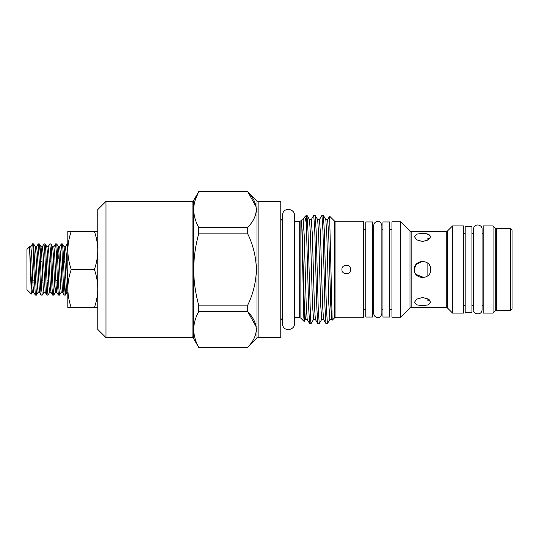<?xml version="1.0" encoding="UTF-8"?>
<svg xmlns="http://www.w3.org/2000/svg" width="539" height="539" viewBox="0 0 539 539"><rect width="100%" height="100%" fill="white"/><g stroke="black" fill="none" stroke-linecap="round" stroke-linejoin="round"><path stroke-width="0.81" d="M423.991 277.551L416.081 274.466M430.546 267.694L430.722 270.1M427.858 275.732L427.858 263.268M350.626 269.17L350.64 269.5C350.909 263.881 341.659 263.874 341.921 269.5C341.652 275.112 350.902 275.133 350.64 269.5M29.591 247.01L31.606 285.623L32.387 292.253L31.329 294.038L29.53 246.788L30.797 246.747L32.428 243.931L33.593 243.891L36.477 295.109L38.154 292.253L39.448 292.253L41.079 295.069L38.249 243.891L36.564 246.747L37.346 253.377L39.448 292.253M36.477 295.109L35.311 295.069L33.923 269.5C33.418 254.94 32.892 242.22 32.401 243.992M65.307 295.109L64.148 295.069L63.481 287.61L62.039 251.39L61.318 243.891L62.477 243.931L63.144 251.39L64.586 287.61L65.307 295.109L66.162 284.747M59.539 295.109L58.38 295.069L57.713 287.61L56.272 251.39L55.551 243.891L56.71 243.931L57.377 251.39L58.818 287.61L59.539 295.109L61.224 292.253L62.517 292.253L64.148 295.069M53.772 295.109L52.613 295.069L51.946 287.61L50.504 251.39L49.783 243.891L50.942 243.931L51.616 251.39L53.051 287.61L53.772 295.109L55.456 292.253L56.103 285.865M48.011 295.109L46.846 295.069L46.179 287.61L44.737 251.39L44.016 243.891L45.175 243.931L45.849 251.39L47.291 287.61L48.011 295.109L49.689 292.253L50.336 285.865M47.863 282.086L47.452 290.622M38.249 243.891L39.408 243.931L40.081 251.39L41.523 287.61L42.244 295.109L43.922 292.253L45.215 292.253L46.846 295.069M42.244 295.109L41.079 295.069M67.82 251.747L67.085 243.891L65.401 246.747L66.182 253.377L67.82 288.715M71.229 269.5C69.046 275.725 67.907 282.086 67.82 288.574L67.82 231.352L71.229 231.352C69.046 237.584 67.907 243.938 67.82 250.426L67.82 250.426C67.914 256.928 69.046 263.288 71.229 269.5L94.386 269.5C96.569 263.275 97.7 256.914 97.788 250.426C97.7 243.924 96.562 237.564 94.386 231.352L97.788 231.352M61.318 243.891L59.634 246.747L60.415 253.377L62.517 292.253M55.551 243.891L53.866 246.747L54.648 253.377L56.09 285.623L56.75 292.253L58.38 295.069M49.783 243.891L48.099 246.747L48.881 253.377L50.322 285.623L50.983 292.253L52.613 295.069M44.016 243.891L42.332 246.747L43.113 253.377L45.215 292.253M31.329 294.038L26.95 289.665L26.95 249.335L29.53 246.788M40.499 261.287L42.082 261.287M49.265 261.287L50.922 261.287M71.229 307.648L67.82 307.648L67.82 288.574C67.914 295.076 69.046 301.436 71.229 307.648L94.386 307.648C96.569 301.416 97.7 295.062 97.788 288.574C97.7 282.072 96.562 275.712 94.386 269.5M105.967 337.616L97.788 329.444L97.788 209.556L105.967 201.384L105.967 337.616L192.066 337.616L192.066 201.384L193.696 203.021L193.696 209.563L193.696 200.292L198.689 191.749C195.468 197.597 193.804 203.533 193.696 209.563C193.811 215.613 195.468 221.556 198.689 227.384L247.731 227.384C259.037 215.553 259.037 203.668 247.731 191.749L256.146 206.821M389.764 221.953L389.764 317.047L382.953 317.047L382.953 221.953L389.764 221.953M372.604 221.953L372.604 317.047L365.792 317.047L365.792 221.953L372.604 221.953M471.942 226.286L471.942 312.714L465.184 312.714L465.184 226.286L471.942 226.286M510.413 228.549L510.413 310.451L512.05 308.82L512.05 230.18L510.413 228.549L496.379 228.549L496.379 310.451L495.226 310.929L495.226 228.071L493.057 225.908L483.166 225.908L483.166 313.092L493.057 313.092L493.057 225.908M452.571 313.092L463.553 313.092L463.553 225.908L452.571 225.908L452.571 313.092L447.41 307.931L446.252 307.452L446.252 231.548L411.149 231.548L411.149 307.452L409.997 307.931L409.997 231.069L400.746 221.819L391.947 221.819L391.947 317.181L400.746 317.181L400.746 221.819M325.361 269.5L324.337 231.197L323.366 215.378L321.938 215.331L322.962 231.197L325.004 307.803L325.974 323.622L327.402 323.669L326.385 307.803L325.361 269.5M300.877 220.795L299.718 221.273L299.718 317.727L300.877 318.205L300.877 220.795L301.678 220L303.828 317.296L304.144 321.473L305.391 319.371L307.169 319.371L306.206 304.798L304.158 234.202L303.086 219.629L304.575 217.096L305.445 218.396L306.341 223.887L306.341 215.331L306.967 215.331L307.991 231.197L310.545 319.546L311.057 323.669L313.563 319.371L315.342 319.371L314.378 304.798L312.33 234.202L311.259 219.629L313.718 215.378L315.147 215.331L316.164 231.197L318.212 307.803L319.229 323.669L321.736 319.371L323.521 319.371L322.551 304.798L320.51 234.202L319.432 219.629L321.938 215.331M313.765 215.331L314.789 231.197L316.831 307.803L317.801 323.622L319.229 323.669M323.366 215.378L325.825 219.629L326.796 234.202L328.837 304.798L329.915 319.371L327.402 323.669M306.341 223.887L308.658 307.803L309.629 323.622L311.057 323.669M258.134 337.616L280.779 337.616L280.779 201.384L258.134 201.384L258.134 337.616L256.975 338.094L256.975 200.906L247.731 191.655L198.689 191.655M256.369 209.563L256.146 212.312M194.983 200.724L198.689 191.749L247.731 191.655M256.975 338.094L247.731 347.345L198.689 347.345L193.696 338.708L193.696 269.5C193.797 281.52 195.462 293.398 198.689 305.141L247.731 305.141C253.202 293.856 256.086 281.978 256.369 269.5C256.079 257.029 253.202 245.151 247.731 233.859L247.731 227.384M422.569 233.313L416.788 234.121L414.397 236.628L416.795 239.902L422.569 241.485L428.35 239.902L430.749 236.628L428.357 234.121L422.569 233.313M425.77 233.522L430.122 235.179M430.661 236.048L430.749 236.628M414.626 267.573L415.38 265.619M416.202 264.379L422.583 261.327M430.749 269.5C431.254 258.956 413.891 258.956 414.397 269.5C413.885 280.031 431.247 280.058 430.749 269.5L430.567 271.184M335.952 317.181L363.609 317.181L363.609 221.819L335.952 221.819L335.952 317.181L334.793 317.66L334.793 221.34L329.625 216.173L327.604 219.629L328.682 234.202L330.724 304.798L331.694 319.371L332.186 320.22L329.632 216.173M334.793 317.66L332.186 320.22M422.569 297.515L416.795 299.098L414.397 302.372L416.788 304.879L422.569 305.687L428.357 304.879L430.749 302.372L428.35 299.098L422.569 297.515M429.192 264.71L430.021 266.131M414.444 268.617L416.634 263.881L421.235 261.435M429.408 299.893L427.858 300.513L427.858 298.808M427.858 240.192L427.858 237.935L429.731 238.777M304.178 321.466L304.65 312.681M193.696 329.437C193.811 335.48 195.468 341.423 198.689 347.251L247.731 347.251C259.037 335.42 259.037 323.541 247.731 311.616L198.689 311.616C195.468 317.464 193.804 323.407 193.696 329.437L193.696 335.979L192.066 337.616M247.731 233.859L198.689 233.859C195.482 245.454 193.818 257.332 193.696 269.5L193.696 209.563M198.689 233.859L198.689 227.384M198.689 311.616L198.689 305.141M256.146 326.688L247.731 311.616L247.731 305.141M256.369 329.437L256.146 332.179M97.788 307.648L94.386 307.648M71.229 231.352L94.386 231.352M56.379 280.671L56.379 280.165L55.82 280.165M56.379 282.086L55.908 282.086M48.726 282.086L47.041 282.086M42.958 282.086L41.274 282.086M34.395 282.086L31.424 282.086M31.336 280.165L34.314 280.165M41.193 280.165L42.871 280.165M46.96 280.165L48.638 280.165M32.636 277.713L31.222 277.713M48.281 271.952L49.696 271.952M452.571 225.908L447.41 231.069L447.41 307.931M321.736 319.371L320.665 304.798L318.623 234.202L317.653 219.629L319.432 219.629M313.563 319.371L312.492 304.798L310.444 234.202L309.48 219.629L311.259 219.629M305.391 319.371L304.313 304.798L302.089 229.446M30.797 246.747L31.579 253.377L33.02 285.623L33.681 292.253L35.311 295.069M58.724 258.329L58.987 253.135M33.64 243.931L35.271 246.747L35.931 253.377L37.373 285.623L38.154 292.253M40.209 254.253L40.977 246.694L41.698 253.377L43.14 285.623L43.922 292.253M45.175 243.931L46.805 246.747L47.466 253.377L48.908 285.623L49.628 292.306L50.983 292.253M50.942 243.931L52.573 246.747L53.233 253.377L54.675 285.623L55.396 292.306L56.75 292.253M56.71 243.931L58.34 246.747L59 253.377L60.442 285.623L61.224 292.253M62.477 243.931L64.107 246.747L66.209 285.623L66.93 292.306L67.82 291.916M381.868 269.5L381.868 313.503C380.359 318.542 378.89 317.08 377.778 317.592C377.637 317.781 374.268 317.532 373.689 313.503L373.689 225.497C374.268 221.468 377.637 221.219 377.778 221.408C378.89 221.92 380.359 220.458 381.868 225.497L381.868 269.5M288.412 329.767C284.754 329.41 282.746 327.409 282.389 323.75L282.389 215.25C282.746 211.591 284.754 209.59 288.412 209.233C292.576 210.149 294.584 212.157 294.429 215.25L294.429 323.75C294.584 326.843 292.576 328.851 288.412 329.767M299.718 221.273L294.429 221.273L294.429 215.25M299.718 317.727L294.429 317.727L294.429 323.75M67.82 243.891L67.085 243.891M65.226 263.086L63.528 260.256M105.967 201.384L192.066 201.384M282.389 317.963L280.779 320.449M391.947 229.58L389.764 229.58M304.575 217.096L306.341 215.331M483.166 233.535L482.082 233.535L482.082 229.311C482.526 224.81 474.461 222.378 473.357 229.311L473.357 309.689C471.793 313.462 481.671 316.723 482.082 309.689L482.082 305.465L483.166 305.465M473.357 233.535L471.942 233.535M482.082 309.689L482.082 229.311M465.184 233.535L463.553 233.535M365.792 229.58L363.609 229.58M382.953 229.58L381.868 229.58M373.689 229.58L372.604 229.58M382.953 309.42L381.868 309.42M373.689 309.42L372.604 309.42M365.792 309.42L363.609 309.42M465.184 305.465L463.553 305.465M473.357 305.465L471.942 305.465M300.877 318.205L304.144 321.473M446.252 307.452L411.149 307.452M391.947 309.42L389.764 309.42M409.997 307.931L400.746 317.181M495.226 310.929L493.057 313.092M510.413 310.451L496.379 310.451M323.521 319.371L325.974 323.622M315.342 319.371L317.801 323.622M307.169 319.371L309.629 323.622M301.678 219.993L303.086 219.629M329.915 319.371L331.694 319.371M325.825 219.629L327.604 219.629M307.021 215.378L309.48 219.629M315.194 215.378L317.653 219.629M335.952 221.819L334.793 221.34M496.379 228.549L495.226 228.071M447.41 231.069L446.252 231.548M411.149 231.548L409.997 231.069M258.134 201.384L256.975 200.906M282.389 221.037L280.779 218.551M65.36 295.069L66.991 292.253M39.408 243.931L41.038 246.747L42.332 246.747M32.387 292.253L33.681 292.253M35.271 246.747L36.564 246.747M46.805 246.747L48.099 246.747M52.573 246.747L53.866 246.747M58.34 246.747L59.634 246.747M64.107 246.747L65.401 246.747"/></g></svg>

